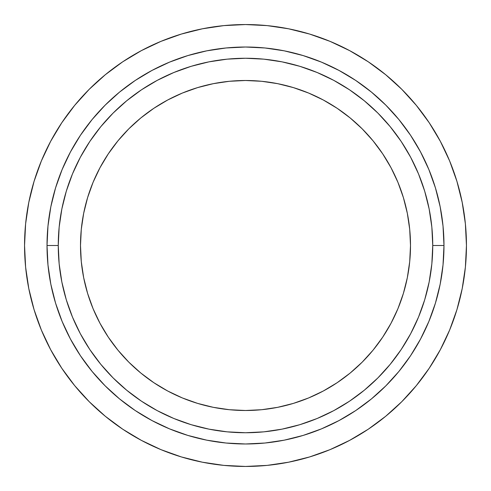 <?xml version="1.0" encoding="UTF-8"?>
<svg xmlns="http://www.w3.org/2000/svg" width="491" height="491" viewBox="0 0 491 491"><rect width="100%" height="100%" fill="white"/><g stroke="black" fill="none" stroke-linecap="round" stroke-linejoin="round"><path stroke-width="0.74" d="M410.501 245.5A165.001 165.001 0 0 1 245.5 410.501A165.001 165.001 0 0 1 80.499 245.5L81.291 229.328L83.673 213.309L87.607 197.603L93.057 182.357L99.98 167.719L108.308 153.83L117.95 140.825L128.826 128.826L140.825 117.95L153.83 108.308L167.719 99.98L182.357 93.057L197.603 87.607L213.309 83.673L229.328 81.291L245.5 80.499L261.672 81.291L277.691 83.673L293.397 87.607L308.643 93.057L323.281 99.98L337.17 108.308L350.175 117.95L362.174 128.826L373.05 140.825L382.692 153.83L391.02 167.719L397.943 182.357L403.393 197.603L407.327 213.309L409.709 229.328L410.501 245.5L409.709 261.672L407.327 277.691L403.393 293.397L397.943 308.643L391.02 323.281L382.692 337.17L373.05 350.175L362.174 362.174L350.175 373.05L337.17 382.692L323.281 391.02L308.643 397.943L293.397 403.393L277.691 407.327L261.672 409.709L245.5 410.501L229.328 409.709L213.309 407.327L197.603 403.393L182.357 397.943L167.719 391.02L153.83 382.692L140.825 373.05L128.826 362.174L117.95 350.175L108.308 337.17L99.98 323.281L93.057 308.643L87.607 293.397L83.673 277.691L81.291 261.672L80.499 245.5A165.001 165.001 0 0 1 245.5 80.499A165.001 165.001 0 0 1 410.501 245.5M58.257 245.5A187.243 187.243 0 0 1 245.5 58.257A187.243 187.243 0 0 1 432.743 245.5L443.981 245.5A198.481 198.481 0 0 0 245.5 47.019A198.481 198.481 0 0 0 47.019 245.5L58.257 245.5L47.019 245.5L47.977 226.044L50.831 206.779L55.569 187.881L62.13 169.542L70.459 151.94L80.469 135.228L92.075 119.583L105.154 105.154L119.583 92.075L135.228 80.469L151.94 70.459L169.542 62.13L187.881 55.569L206.779 50.831L226.044 47.977L245.5 47.019L264.956 47.977L284.221 50.831L303.119 55.569L321.458 62.13L339.06 70.459L355.772 80.469L371.417 92.075L385.846 105.154L398.925 119.583L410.531 135.228L420.542 151.94L428.87 169.542L435.431 187.881L440.169 206.779L443.023 226.044L443.981 245.5L443.023 264.956L440.169 284.221L435.431 303.119L428.87 321.458L420.542 339.06L410.531 355.772L398.925 371.417L385.846 385.846L371.417 398.925L355.772 410.531L339.06 420.542L321.458 428.87L303.119 435.431L284.221 440.169L264.956 443.023L245.5 443.981L226.044 443.023L206.779 440.169L187.881 435.431L169.542 428.87L151.94 420.542L135.228 410.531L119.583 398.925L105.154 385.846L92.075 371.417L80.469 355.772L70.459 339.06L62.13 321.458L55.569 303.119L50.831 284.221L47.977 264.956L47.019 245.5A198.481 198.481 0 0 0 245.5 443.981A198.481 198.481 0 0 0 443.981 245.5L432.743 245.5A187.243 187.243 0 0 1 245.5 432.743A187.243 187.243 0 0 1 58.257 245.5L59.153 263.851L61.854 282.03L66.316 299.854L72.508 317.155L80.364 333.77L89.81 349.531L100.759 364.285L113.096 377.904L126.715 390.241L141.469 401.19L157.23 410.636L173.845 418.492L191.146 424.684L208.97 429.146L227.149 431.847L245.5 432.743L263.851 431.847L282.03 429.146L299.854 424.684L317.155 418.492L333.77 410.636L349.531 401.19L364.285 390.241L377.904 377.904L390.241 364.285L401.19 349.531L410.636 333.77L418.492 317.155L424.684 299.854L429.146 282.03L431.847 263.851L432.743 245.5L431.847 227.149L429.146 208.97L424.684 191.146L418.492 173.845L410.636 157.23L401.19 141.469L390.241 126.715L377.904 113.096L364.285 100.759L349.531 89.81L333.77 80.364L317.155 72.508L299.854 66.316L282.03 61.854L263.851 59.153L245.5 58.257L227.149 59.153L208.97 61.854L191.146 66.316L173.845 72.508L157.23 80.364L141.469 89.81L126.715 100.759L113.096 113.096L100.759 126.715L89.81 141.469L80.364 157.23L72.508 173.845L66.316 191.146L61.854 208.97L59.153 227.149L58.257 245.5M267.159 25.612L288.604 28.797L267.159 25.612L245.5 24.55L223.841 25.612L202.396 28.797L181.363 34.063L160.944 41.367L141.347 50.641L122.744 61.786L105.332 74.706L89.264 89.264L74.706 105.332L61.786 122.744L50.641 141.347L41.367 160.944L34.063 181.363L28.797 202.396L25.612 223.841L24.55 245.5A220.95 220.95 0 0 1 245.5 24.55A220.95 220.95 0 0 1 466.45 245.5A220.95 220.95 0 0 1 245.5 466.45A220.95 220.95 0 0 1 24.55 245.5L25.612 267.159L28.797 288.604L34.063 309.637L41.367 330.056L50.641 349.653L61.786 368.256L74.706 385.668L89.264 401.736L105.332 416.294L122.744 429.214L141.347 440.359L160.944 449.633L181.363 456.937L202.396 462.203L223.841 465.388L202.396 462.203M416.294 385.668L401.736 401.736L416.294 385.668L429.214 368.256L440.359 349.653L449.633 330.056L456.937 309.637L462.203 288.604L465.388 267.159L466.45 245.5L465.388 223.841L462.203 202.396L456.937 181.363L449.633 160.944L440.359 141.347L429.214 122.744L416.294 105.332L401.736 89.264L385.668 74.706L368.256 61.786L349.653 50.641L330.056 41.367L309.637 34.063L288.604 28.797M223.841 465.388L245.5 466.45L267.159 465.388L288.604 462.203L309.637 456.937L330.056 449.633L349.653 440.359L368.256 429.214L385.668 416.294L401.736 401.736"/></g></svg>

